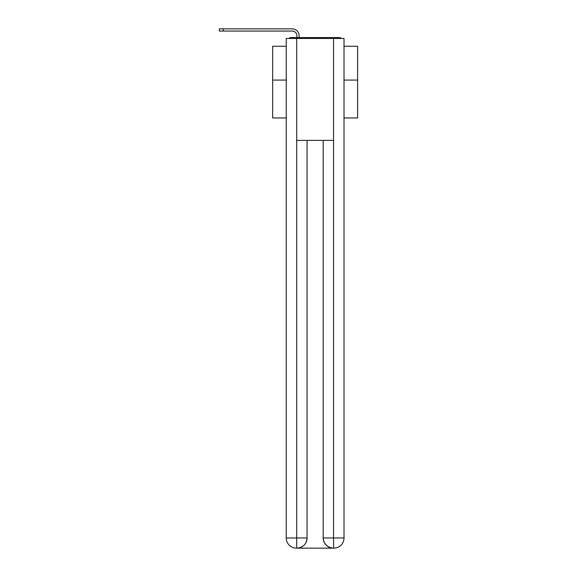<?xml version="1.0" encoding="UTF-8"?>
<svg xmlns="http://www.w3.org/2000/svg" width="577" height="577" viewBox="0 0 577 577"><rect width="100%" height="100%" fill="white"/><g stroke="black" fill="none" stroke-linecap="round" stroke-linejoin="round"><path stroke-width="0.87" d="M344.015 117.96L357.61 117.96L357.61 46.268L344.015 46.268M286.25 80.073L272.654 80.073L272.654 46.268L286.25 46.268M272.654 80.073L272.654 117.96L286.25 117.96M341.418 38.45A3.397 3.397 0 0 0 339.175 37.599L291.089 37.599A3.397 3.397 0 0 0 288.846 38.45M357.61 80.073L344.015 80.073M291.089 37.599L296.866 37.599L296.866 35.644A4.587 4.587 0 0 0 292.279 31.057L219.39 31.057L219.39 28.85L292.279 28.85A6.794 6.794 0 0 1 299.074 35.644L299.074 37.599L301.879 37.599M328.385 37.599L339.175 37.599M296.701 38.45L286.25 38.45L286.25 537.959A10.191 10.191 0 0 0 296.441 548.15L333.398 548.15A10.191 10.191 0 0 1 323.199 537.959L323.199 140.391L323.199 537.959C323.719 543.967 327.116 547.364 333.398 548.15L333.823 548.15A10.191 10.191 0 0 0 344.015 537.959L344.015 38.45L296.701 38.45L296.701 140.391L333.564 140.391L333.564 38.45M307.065 140.391L307.065 537.959A10.191 10.191 0 0 1 296.866 548.15C303.17 547.494 306.567 544.089 307.065 537.959L307.065 140.391M323.199 537.959L333.564 537.959L333.643 548.15M286.25 537.959A10.191 10.191 0 0 0 296.441 548.15A10.191 10.191 0 0 1 286.25 537.959L296.701 537.959L296.701 548.15M296.866 35.644A4.587 4.587 0 0 0 292.279 31.057A4.587 4.587 0 0 1 296.866 35.644A4.587 4.587 0 0 0 292.279 31.057A4.587 4.587 0 0 1 296.866 35.644A4.587 4.587 0 0 0 292.279 31.057A4.587 4.587 0 0 1 296.866 35.644A4.587 4.587 0 0 0 292.279 31.057A4.587 4.587 0 0 1 296.866 35.644A4.587 4.587 0 0 0 292.279 31.057A4.587 4.587 0 0 1 296.866 35.644A4.587 4.587 0 0 0 292.279 31.057A4.587 4.587 0 0 1 296.866 35.644A4.587 4.587 0 0 0 292.279 31.057A4.587 4.587 0 0 1 296.866 35.644A4.587 4.587 0 0 0 292.279 31.057A4.587 4.587 0 0 1 296.866 35.644A4.587 4.587 0 0 0 292.279 31.057A4.587 4.587 0 0 1 296.866 35.644A4.587 4.587 0 0 0 292.279 31.057A4.587 4.587 0 0 1 296.866 35.644A4.587 4.587 0 0 0 292.279 31.057A4.587 4.587 0 0 1 296.866 35.644A4.587 4.587 0 0 0 292.279 31.057A4.587 4.587 0 0 1 296.866 35.644A4.587 4.587 0 0 0 292.279 31.057A4.587 4.587 0 0 1 296.866 35.644A4.587 4.587 0 0 0 292.279 31.057A4.587 4.587 0 0 1 296.866 35.644A4.587 4.587 0 0 0 292.279 31.057A4.587 4.587 0 0 1 296.866 35.644A4.587 4.587 0 0 0 292.279 31.057A4.587 4.587 0 0 1 296.866 35.644A4.587 4.587 0 0 0 292.279 31.057A4.587 4.587 0 0 1 296.866 35.644A4.587 4.587 0 0 0 292.279 31.057A4.587 4.587 0 0 1 296.866 35.644M223.212 28.85L292.279 28.85L223.212 28.85L292.279 28.85L223.212 28.85L292.279 28.85L223.212 28.85L292.279 28.85L223.212 28.85L292.279 28.85L223.212 28.85L292.279 28.85L223.212 28.85L292.279 28.85L223.212 28.85L292.279 28.85L223.212 28.85L292.279 28.85L223.212 28.85L292.279 28.85L223.212 28.85L292.279 28.85L223.212 28.85L292.279 28.85L223.212 28.85L292.279 28.85L223.212 28.85L292.279 28.85L223.212 28.85L292.279 28.85L223.212 28.85L292.279 28.85L223.212 28.85L292.279 28.85L223.212 28.85L292.279 28.85L223.212 28.85L223.212 31.057M307.065 537.959L296.701 537.959L296.701 140.391M333.564 140.391L333.564 537.959L344.015 537.959"/></g></svg>
